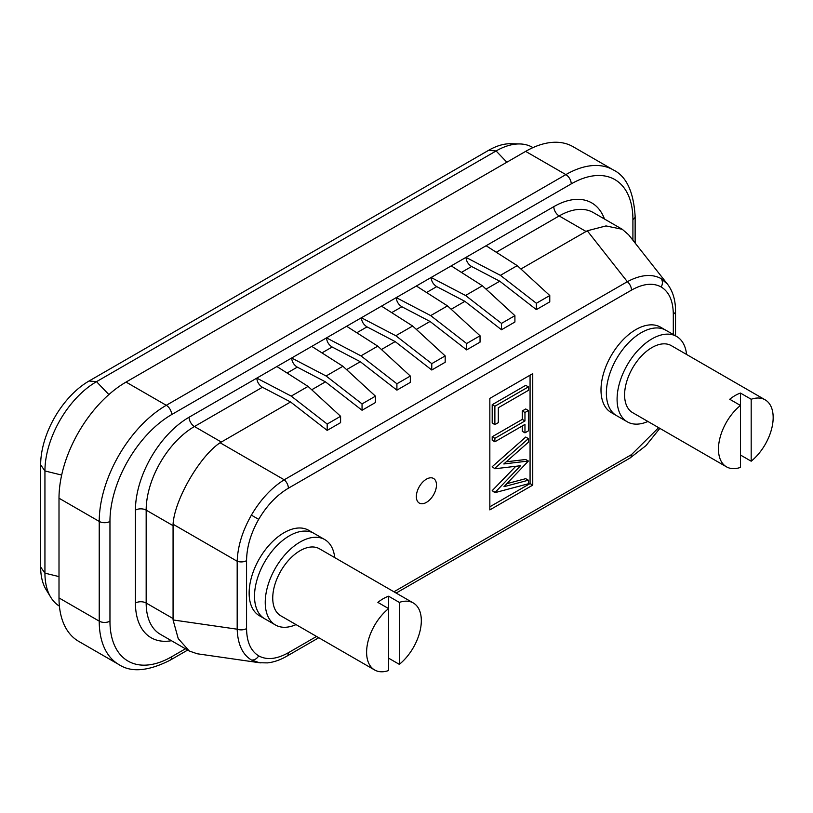 <?xml version="1.0" encoding="UTF-8"?>
<svg xmlns="http://www.w3.org/2000/svg" width="813" height="813" viewBox="0 0 813 813"><rect width="100%" height="100%" fill="white"/><g stroke="black" fill="none" stroke-linecap="round" stroke-linejoin="round"><path stroke-width="1.22" d="M673.306 334.529L673.306 314.255C673.134 300.922 669.089 291.826 661.182 286.979C653.022 282.548 643.134 283.595 631.498 290.119L288.381 488.217C276.745 495.127 266.847 505.513 258.686 519.355C250.78 533.338 246.735 547.098 246.563 560.635L246.563 628.581C246.735 641.914 250.78 651.01 258.686 655.867C266.847 660.288 276.745 659.241 288.381 652.717A7.581 4.38 60 0 1 286.806 656.193L286.806 656.193C280.333 659.953 273.879 662.189 267.467 662.89L259.489 662.747L251.38 659.973C242.477 654.516 237.742 644.252 237.183 629.201A7.581 4.38 0 0 0 246.563 628.581M171.472 640.725A75.853 43.79 -60 0 1 135.436 603.033L135.436 510.127A75.853 43.79 -60 0 1 189.073 417.232L276.898 366.521L308.056 386.399L291.217 396.114L256.786 378.126C257.142 382.049 259.022 385.098 262.416 387.262L290.576 401.978L220.099 442.76C199.683 456.195 174.49 499.822 173.067 524.233L173.067 619.953L237.183 629.201L237.183 561.255C237.742 546.234 242.477 530.869 251.38 515.137C260.556 499.558 271.501 487.77 284.225 479.782L627.341 281.684C640.654 274.642 651.904 273.605 661.091 278.595L667.554 284.235C672.92 291.369 675.573 300.343 675.522 311.166L675.522 335.82M520.899 269.001L587.271 230.78L627.341 281.684A7.581 4.38 60 0 1 631.498 290.119M173.067 524.233L237.183 561.255A7.581 4.38 0 0 0 246.563 560.635M260.434 662.869L197.234 653.774L189.297 651.02L160.303 634.282A68.272 39.41 120 0 1 146.167 603.033L172.986 618.51M426.408 502.383A14.228 8.211 120 0 0 435.707 489.853A14.228 8.211 120 0 0 433.522 478.461A14.228 8.211 120 0 0 426.408 479.162A14.228 8.211 120 0 0 417.12 491.692A14.228 8.211 120 0 0 419.305 503.095A14.228 8.211 120 0 0 426.408 502.383M276.898 366.521L311.765 346.389L342.913 366.267L326.084 375.992L291.654 358.005C292.009 361.927 293.889 364.966 297.284 367.141L325.444 381.846L311.725 389.773M311.765 346.389L346.633 326.267L377.781 346.145L360.942 355.86L326.511 337.873C326.877 341.795 328.747 344.844 332.151 347.009L360.301 361.724L346.582 369.641M346.633 326.267L381.49 306.135L412.648 326.013L395.809 335.728L361.379 317.751C361.734 321.674 363.614 324.712 367.009 326.877L395.169 341.592L381.449 349.509M381.49 306.135L416.358 286.003L447.506 305.881L430.677 315.607L396.246 297.619C396.602 301.542 398.482 304.58 401.876 306.755L430.036 321.46L416.317 329.387M416.358 286.003L451.215 265.881L482.373 285.759L465.534 295.475L431.103 277.487C431.459 281.41 433.339 284.459 436.733 286.623L464.894 301.338L451.174 309.255M451.215 265.881L486.083 245.75L517.231 265.627L500.401 275.353L465.971 257.365C466.327 261.288 468.207 264.327 471.601 266.501L499.761 281.207L486.042 289.123M525.635 151.381L126.045 382.08L166.279 405.301L565.868 174.602L525.635 151.381A94.816 54.745 -60 0 1 573.043 146.686L613.276 169.907A94.816 54.745 -60 0 0 565.868 174.602A7.581 4.38 60 0 1 571.234 183.89L171.645 414.589A87.235 50.365 120 0 0 109.958 521.428L109.958 621.142A87.235 50.365 120 0 0 171.645 656.762L185.435 648.794M59.003 498.206L59.003 597.921L99.227 621.142L99.227 521.428L59.003 498.206A94.816 54.745 -60 0 1 126.045 382.08M109.958 621.142A7.581 4.38 0 0 1 99.227 621.142A94.816 54.745 -60 0 0 118.871 664.546L78.637 641.325A94.816 54.745 -60 0 1 59.003 597.921M499.761 281.207L536.367 309.621L549.771 301.877L549.771 295.526L517.231 265.627M464.894 301.338L501.499 329.753L514.914 322.009L514.914 315.657L482.373 285.759M430.036 321.46L466.642 349.885L480.046 342.141L480.046 335.779L447.506 305.881M395.169 341.592L431.774 370.006L445.178 362.263L445.178 355.911L412.648 326.013M360.301 361.724L396.907 390.138L410.321 382.395L410.321 376.043L377.781 346.145M325.444 381.846L362.049 410.26L375.454 402.526L375.454 396.165L342.913 366.267M290.576 401.978L327.182 430.392L340.596 422.648L340.596 416.297L308.056 386.399M393.929 591.783L631.498 454.619L658.632 427.668M532.749 373.634L489.843 398.411L489.843 509.893L532.749 485.117L532.749 373.634M587.271 230.78L605.98 225.933L622.291 229.307L628.642 234.805L667.554 284.245M173.067 619.953L178.22 638.581L189.297 651.02M489.843 506.794L530.066 483.572L530.066 375.189M530.066 483.572L532.749 485.117M528.399 461.032L503.979 486.692L528.399 480.209L528.399 483.765L494.873 492.678L520.513 465.737L494.873 468.755L492.2 466.703L525.716 437.059L528.399 438.603L528.399 442.191L503.816 463.959L528.399 461.032L525.716 459.487L506.255 461.804M506.936 483.654L525.716 478.664L528.399 480.209M494.873 492.678L492.2 490.635L515.798 466.286M524.964 432.851L524.964 424.406L494.873 441.784L492.2 440.229L492.2 436.754L522.281 419.386L522.281 410.951L525.716 408.969L528.399 410.514L528.399 430.86L524.964 432.851L522.281 431.297L522.281 425.961M492.2 423.065L492.2 404.701L525.716 385.342L528.399 386.897L528.399 390.362L498.318 407.74L498.318 422.628L494.873 424.61L492.2 423.065M494.873 424.61L494.873 406.246L492.2 404.701M494.873 406.246L528.399 386.897M494.873 441.784L494.873 438.309L524.964 420.941L522.281 419.386M524.964 420.941L524.964 412.496L522.281 410.951M494.873 438.309L492.2 436.754M524.964 412.496L528.399 410.514M494.873 468.755L492.2 466.703M494.873 468.258L528.399 438.603M494.873 492.18L492.2 490.635M395.809 335.728L431.774 363.655L431.774 370.006M431.774 363.655L445.178 355.911M360.942 355.86L396.907 383.777L396.907 390.138M396.907 383.777L410.321 376.043M326.084 375.992L362.049 403.909L362.049 410.26M362.049 403.909L375.454 396.165M291.217 396.114L327.182 424.04L327.182 430.392M327.182 424.04L340.596 416.297M430.677 315.607L466.642 343.523L466.642 349.885M466.642 343.523L480.046 335.779M465.534 295.475L501.499 323.391L501.499 329.753M501.499 323.391L514.914 315.657M500.401 275.353L536.367 303.269L536.367 309.621M536.367 303.269L549.771 295.526M631.498 454.619A7.581 4.38 60 0 1 629.923 458.095L396.144 593.063M220.099 442.76L284.225 479.782A7.581 4.38 60 0 1 288.381 488.217M673.306 314.255A7.581 4.38 0 0 0 675.522 311.166M50.782 597.301L46.128 589.689A68.434 39.512 -60 0 1 40.65 567.017L40.65 464.833A68.434 39.512 -60 0 1 89.044 381.012L488.633 150.314A68.434 39.512 -60 0 1 511.001 143.728L519.924 143.952A72.916 42.093 120 0 0 496.093 150.964L96.503 381.663A72.916 42.093 120 0 0 44.939 470.961L44.939 573.155A72.916 42.093 120 0 0 50.782 597.301A72.916 42.093 120 0 0 59.41 606.152M532.972 147.61A72.916 42.093 120 0 0 519.924 143.952M686.579 354.458A49.308 28.465 120 0 0 676.609 336.44A49.308 28.465 120 0 0 651.955 338.879A49.308 28.465 120 0 0 619.74 382.334A49.308 28.465 120 0 0 627.301 421.835A49.308 28.465 120 0 0 647.9 421.469M676.609 336.44L665.877 330.251A49.308 28.465 120 0 0 641.223 332.69A49.308 28.465 120 0 0 609.018 376.134A49.308 28.465 120 0 0 616.569 415.646L611.213 412.547A49.308 28.465 120 0 1 603.653 373.035A49.308 28.465 120 0 1 635.857 329.59A49.308 28.465 120 0 1 660.512 327.151L665.877 330.251A49.308 28.465 120 0 0 641.223 332.69A49.308 28.465 120 0 0 609.018 376.134A49.308 28.465 120 0 0 616.569 415.646L627.301 421.835M740.45 393.065L740.45 467.404A38.689 22.337 120 0 1 726.476 466.835A38.689 22.337 120 0 1 719.637 439.294A38.689 22.337 120 0 1 740.45 405.453L729.728 399.264A38.689 22.337 -60 0 1 735.094 395.555A38.689 22.337 -60 0 1 740.45 393.065L751.182 399.264L751.182 461.205A38.689 22.337 120 0 0 771.994 427.374A38.689 22.337 120 0 0 765.155 399.833A38.689 22.337 120 0 0 751.182 399.264M765.155 399.833L671.294 345.637A38.689 22.337 120 0 0 651.955 347.558A38.689 22.337 120 0 0 626.681 381.643A38.689 22.337 120 0 0 632.616 412.638L726.476 466.835M751.182 461.205L740.45 455.016M334.722 557.606A49.308 28.465 120 0 0 324.753 539.578L314.021 533.389A49.308 28.465 120 0 0 289.367 535.828A49.308 28.465 120 0 0 257.162 579.283A49.308 28.465 120 0 0 264.723 618.784L259.357 615.685A49.308 28.465 120 0 1 251.796 576.183A49.308 28.465 120 0 1 284.011 532.728A49.308 28.465 120 0 1 308.655 530.289L314.021 533.389A49.308 28.465 120 0 0 289.367 535.828A49.308 28.465 120 0 0 257.162 579.283A49.308 28.465 120 0 0 264.723 618.784L275.444 624.984A49.308 28.465 120 0 0 296.044 624.608M324.753 539.578A49.308 28.465 120 0 0 300.099 542.027A49.308 28.465 120 0 0 267.894 585.472A49.308 28.465 120 0 0 275.444 624.984M388.604 596.214L388.604 670.542A38.689 22.337 120 0 1 374.62 669.973A38.689 22.337 120 0 1 367.781 642.433A38.689 22.337 120 0 1 388.604 608.591L377.872 602.403A38.689 22.337 -60 0 1 383.238 598.693A38.689 22.337 -60 0 1 388.604 596.214L399.325 602.403L399.325 664.353A38.689 22.337 120 0 0 420.148 630.512A38.689 22.337 120 0 0 413.309 602.972A38.689 22.337 120 0 0 399.325 602.403M413.309 602.972L319.438 548.775A38.689 22.337 120 0 0 300.099 550.696A38.689 22.337 120 0 0 274.824 584.781A38.689 22.337 120 0 0 280.759 615.787L374.62 669.973M399.325 664.353L388.604 658.154M661.182 286.979A7.581 6.189 -60 0 0 661.091 278.595M258.686 519.355L251.38 515.137M258.686 655.867A7.581 6.189 120 0 1 251.38 659.973M632.91 240.231L632.91 219.51A87.235 50.365 120 0 0 571.234 183.89M486.083 245.75L553.795 206.654A75.853 43.79 -60 0 1 604.466 219.012M471.601 266.501L461.408 272.385M436.733 286.623L426.551 292.507M401.876 306.755L391.683 312.639M262.416 387.262L194.439 426.52L221.258 441.998M297.284 367.141L287.091 373.025M332.151 347.009L321.958 352.893M367.009 326.877L356.816 332.761M585.98 231.431L559.161 215.943L496.276 252.254M172.986 525.615L146.167 510.127L146.167 603.033A7.581 4.38 0 0 0 135.436 603.033M288.381 652.717L316.552 636.447M109.958 521.428A7.581 4.38 0 0 1 99.227 521.428A94.816 54.745 -60 0 1 166.279 405.301A7.581 4.38 60 0 1 171.645 414.589M622.291 229.307L593.297 212.559A68.272 39.41 120 0 0 559.161 215.943A7.581 4.38 -120 0 1 553.795 206.654M189.073 417.232A7.581 4.38 60 0 0 194.439 426.52A68.272 39.41 120 0 0 146.167 510.127A7.581 4.38 0 0 0 135.436 510.127M171.645 656.762A7.581 4.38 60 0 1 170.069 660.227L187.661 650.075M632.91 219.51A7.581 4.38 0 0 0 635.136 216.41C633.622 191.695 626.335 176.197 613.276 169.907M40.65 567.017L44.939 573.155L59.003 576.6M40.65 464.833L44.939 470.961L61.666 475.066M89.044 381.012L96.503 381.663L108.871 394.579M488.633 150.314L496.093 150.964L506.865 162.214M118.871 664.546C131.188 672.697 148.261 671.264 170.069 660.227M635.136 243.046L635.136 216.41M318.777 637.738L286.806 656.193M659.841 428.36L645.989 445.626L629.923 458.095"/></g></svg>
